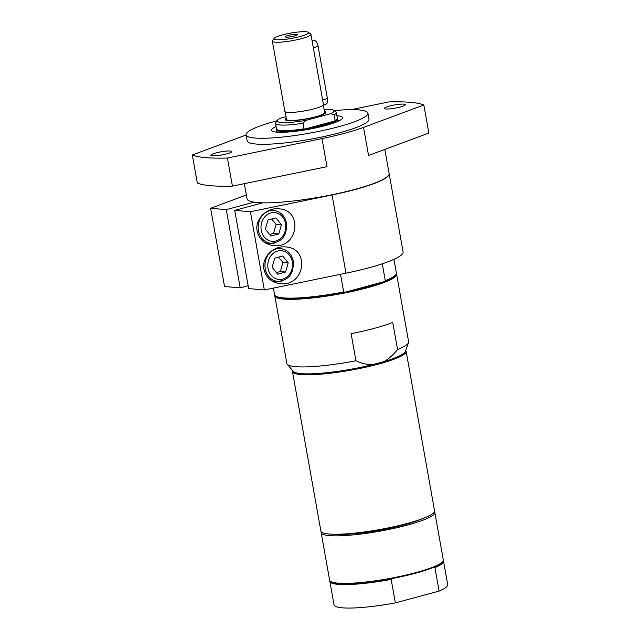 <?xml version="1.0" encoding="UTF-8"?>
<svg xmlns="http://www.w3.org/2000/svg" width="640" height="640" viewBox="0 0 640 640"><rect width="100%" height="100%" fill="white"/><g stroke="black" fill="none" stroke-linecap="round" stroke-linejoin="round"><path stroke-width="0.96" d="M286.08 37.128A6.184 0.952 169.9 0 1 285.232 36.88A6.184 0.952 169.9 0 1 291.12 34.784A6.184 0.952 169.9 0 1 297.368 34.72A6.184 0.952 169.9 0 1 292.744 36.4A6.184 0.952 169.9 0 1 286.08 37.128M308.256 32.272L310.608 33.872A19.584 3.008 169.9 0 1 310.928 34.288A19.584 3.008 169.9 0 1 301.664 38.592A19.584 3.008 169.9 0 1 272.36 41.16A19.584 3.008 169.9 0 1 272.512 40.656L274.168 38.344A17.528 2.688 169.9 0 1 282.32 34.944A17.528 2.688 169.9 0 1 308.256 32.272A17.528 2.688 169.9 0 1 300.248 36.496A17.528 2.688 169.9 0 1 281.872 39.648A17.528 2.688 169.9 0 1 274.168 38.344M310.928 34.288L323.432 104.488A19.584 3.008 169.9 0 1 304.672 110.888A19.584 3.008 169.9 0 1 284.864 111.36L272.36 41.16M325.368 113.224A20 3.072 -10.1 0 0 325.048 112.616L324.616 112.32M286.456 119.112L286.152 119.544A20 3.072 -10.1 0 0 286.056 120.224M312.04 40.528L313.352 40.168A6.184 3.032 74.9 0 1 318.128 46.416L327.416 98.56A6.184 3.032 74.9 0 1 325.864 104.264L323.304 104.952L324.656 112.544A19.376 2.976 169.9 0 1 315.488 116.808A19.376 2.976 169.9 0 1 286.496 119.344L285.144 111.752M337.256 118.576A30.872 4.744 169.9 0 1 337.48 119.008A30.872 4.744 169.9 0 1 315.688 127.544A30.872 4.744 169.9 0 1 281.104 131.44A30.872 4.744 169.9 0 1 276.688 129.832A30.872 4.744 169.9 0 1 276.752 129.36M324.08 109.32A28.816 4.424 169.9 0 1 333.48 110.28L335.832 111.88A30.872 4.744 169.9 0 1 336.328 112.536L337.32 118.104A30.872 4.744 169.9 0 1 337.08 118.896L336.704 119.416A30.408 4.672 169.9 0 1 334.544 121.048A30.408 4.672 169.9 0 1 304.784 129.08A30.408 4.672 169.9 0 1 277.56 129.952L277.032 129.592A30.872 4.744 169.9 0 1 276.528 128.928L275.536 123.368A30.872 4.744 169.9 0 1 275.776 122.576L277.432 120.264A28.816 4.424 169.9 0 1 280.488 118.208L286.024 116.712M333.48 110.28A28.816 4.424 169.9 0 1 330.664 113.688L334.136 114.848L335.128 120.416L334.544 121.048L304.784 129.08L304.04 128.808A30.872 4.744 169.9 0 1 277.032 129.592M304.04 128.808L303.048 123.248A30.872 4.744 169.9 0 1 275.536 123.368M303.048 123.248L305.808 120.4A28.816 4.424 169.9 0 1 277.432 120.264M336.328 112.536A30.872 4.744 169.9 0 1 334.136 114.848M337.08 118.896A30.872 4.744 169.9 0 1 335.128 120.416M305.808 120.4L330.664 113.688M286.304 118.28A20.616 3.168 -10.1 0 0 285.608 120A20.616 3.168 -10.1 0 0 288.224 120.632A20.616 3.168 -10.1 0 0 309.784 118.36A20.616 3.168 -10.1 0 0 325.712 112.856A20.616 3.168 -10.1 0 0 324.464 111.48M339 120.856A36.08 5.544 -10.1 0 0 338.264 120.784A36.08 5.544 -10.1 0 0 337.792 120.744M277 131.576A36.08 5.544 -10.1 0 0 275.904 132.096M396.352 273.6A61.848 9.496 169.9 0 1 396.584 274.176L408.624 341.768A61.848 9.496 169.9 0 1 408.528 342.648A61.848 9.496 169.9 0 1 397.544 349.512L392.72 322.432A61.848 9.496 169.9 0 1 351.112 333.672L355.936 360.744A61.848 9.496 169.9 0 1 287.24 364.256A61.848 9.496 169.9 0 1 286.84 363.464L274.8 295.872A61.848 9.496 169.9 0 1 274.824 295.248M382.272 263.8L385.288 280.712L384.056 281.68L345.128 292.192L343.688 291.952L340.536 274.296M273.416 288.088L274.584 294.664A61.848 9.496 -10.1 0 0 275.584 295.992L276.288 296.472A61.232 9.4 -10.1 0 0 345.128 292.192A61.232 9.4 -10.1 0 0 366.912 287.136A61.232 9.4 -10.1 0 0 384.056 281.68A61.232 9.4 -10.1 0 0 395.392 275.256L395.888 274.56A61.848 9.496 -10.1 0 0 396.368 272.976L393.944 259.336M275.584 295.992A61.848 9.496 -10.1 0 0 343.688 291.952M396.584 274.176A61.848 9.496 169.9 0 1 367.336 287.768A61.848 9.496 169.9 0 1 274.8 295.872M385.288 280.712A61.848 9.496 -10.1 0 0 395.888 274.56M405.648 350.44A57.728 8.864 169.9 0 1 406.136 351.32L434.544 510.768A57.728 8.864 169.9 0 1 417.44 520.424A57.728 8.864 169.9 0 1 356.368 532.944A57.728 8.864 169.9 0 1 320.872 531.016L292.472 371.56A57.728 8.864 169.9 0 1 292.632 370.576M406.136 351.32A57.728 8.864 169.9 0 1 389.04 360.976A57.728 8.864 169.9 0 1 327.96 373.496A57.728 8.864 169.9 0 1 292.472 371.56M397.544 349.512C393.032 355.152 388.448 359.192 383.8 361.632L372.544 364.672C367.488 364.856 361.952 363.544 355.936 360.744M372.544 364.672A57.088 8.768 169.9 0 1 293.32 371.384L287.24 364.256M408.528 342.648L405.28 351.44A57.088 8.768 169.9 0 1 383.8 361.632M443.264 560.536A57.728 8.864 169.9 0 1 443.512 561.112L447.688 584.576A57.728 8.864 169.9 0 1 439.104 591.08L395.344 602.896A57.728 8.864 169.9 0 1 334.024 604.824L329.84 581.36A57.728 8.864 169.9 0 1 329.872 580.728M335.208 534.256A51.544 7.912 -10.1 0 0 422.208 518.76M434.44 511.616A57.728 8.864 169.9 0 1 434.824 512.376A57.728 8.864 169.9 0 1 394.08 528.336A57.728 8.864 169.9 0 1 329.416 535.616A57.728 8.864 169.9 0 1 321.16 532.616A57.728 8.864 169.9 0 1 321.256 531.776M434.824 512.376L443.296 559.904A57.728 8.864 169.9 0 1 442.848 561.384L442.352 562.08A57.112 8.768 169.9 0 1 433.632 567.328L434.92 567.608L439.104 591.08M395.344 602.896L391.168 579.424L392.24 578.504A57.112 8.768 169.9 0 1 338.504 583.608A57.112 8.768 169.9 0 1 331.264 581.864L330.56 581.384A57.728 8.864 169.9 0 1 329.632 580.152L321.16 532.616M433.632 567.328A57.112 8.768 169.9 0 1 392.24 578.504M443.512 561.112A57.728 8.864 169.9 0 1 434.92 567.608M391.168 579.424A57.728 8.864 169.9 0 1 329.84 581.36M442.848 561.384A57.728 8.864 169.9 0 1 398.248 576.792A57.728 8.864 169.9 0 1 337.88 583.152A57.728 8.864 169.9 0 1 330.56 581.384M336.896 115.728A36.08 5.544 169.9 0 1 337.368 115.768A36.08 5.544 169.9 0 1 342.528 117.64A36.08 5.544 169.9 0 1 317.056 127.616A36.08 5.544 169.9 0 1 276.64 132.168A36.08 5.544 169.9 0 1 271.488 130.296A36.08 5.544 169.9 0 1 276.104 126.56M428.848 133.064L368.544 155.464L363.536 127.384L423.84 104.984L428.848 133.064M351.216 109.648L388.728 101.944A121.64 18.68 169.9 0 1 423.84 104.984M334 110.632A61.848 9.496 169.9 0 1 359.056 109.912A61.848 9.496 169.9 0 1 367.896 113.12L368.968 119.136A61.848 9.496 169.9 0 1 325.312 136.24A61.848 9.496 169.9 0 1 256.024 144.04A61.848 9.496 169.9 0 1 247.184 140.832L246.112 134.816A61.848 9.496 169.9 0 1 277.072 120.776M367.896 113.12A61.848 9.496 169.9 0 1 324.24 130.224A61.848 9.496 169.9 0 1 254.952 138.024A61.848 9.496 169.9 0 1 246.112 134.816M192.312 154.984L197.312 183.064A121.64 18.68 169.9 0 0 232.424 186.104L227.424 158.024A121.64 18.68 169.9 0 1 192.312 154.984L246.144 134.992M227.424 158.024L322 138.6A72.16 11.08 -10.1 0 0 363.536 127.384M226.76 153.88A10.616 1.632 169.9 0 1 210.872 155.272A10.616 1.632 169.9 0 1 221.04 151.808A10.616 1.632 169.9 0 1 231.776 151.552A10.616 1.632 169.9 0 1 226.76 153.88M400.264 107.032A10.616 1.632 169.9 0 1 384.376 108.424A10.616 1.632 169.9 0 1 394.544 104.952A10.616 1.632 169.9 0 1 405.28 104.696A10.616 1.632 169.9 0 1 400.264 107.032M322 138.6L327 166.68L232.424 186.104M384.832 149.408L389.12 173.488A72.16 11.08 169.9 0 1 338.184 193.44A72.16 11.08 169.9 0 1 257.352 202.544A72.16 11.08 169.9 0 1 247.04 198.8L244.344 183.656M240.208 287.864L226.28 209.64L210.6 208.28L224.528 286.504L240.208 287.864L248.136 285.72M234.72 210.376L248.648 288.592L264.328 289.952L345.976 273.184A72.16 11.08 -10.1 0 0 403.088 251.912L389.16 173.688A72.16 11.08 169.9 0 1 332.04 194.96L250.4 211.728L234.72 210.376L262.68 202.824M210.6 208.28L246.36 195M254.016 202.152L226.28 209.64M264.328 289.952L250.4 211.728M257.152 231.136C254.664 219.488 266.464 207.36 278.856 208.824C303.592 210.064 298.064 248.632 273.584 245.616C264.656 244.336 259.176 239.512 257.152 231.136M263.936 269.24C261.456 257.592 273.248 245.472 285.64 246.928C310.376 248.168 304.856 286.744 280.376 283.72C271.44 282.44 265.96 277.616 263.936 269.24M275.464 281.224A18.552 15.92 -85 0 1 273.752 281.936M277.576 247.856A18.552 15.92 -85 0 1 278.312 248.36M268.68 243.12A18.552 15.92 -85 0 1 266.96 243.832M270.784 209.752A18.552 15.92 -85 0 1 271.528 210.256M269.504 234.416L273.544 233.456L276.12 224.352L271.696 219.016M265.368 229.136L267.952 220.032L275.96 217.864L281.4 224.808L278.824 233.912L270.808 236.072L265.368 229.136M273.544 233.456L278.824 233.912M276.12 224.352L281.4 224.808M276.288 272.52L280.336 271.56L282.912 262.456L278.488 257.128M272.16 267.24L274.736 258.136L282.752 255.976L288.184 262.912L285.608 272.016L277.592 274.184L272.16 267.24M280.336 271.56L285.608 272.016M282.912 262.456L288.184 262.912M318.128 46.416L313.32 47.712M327.416 98.56L322.608 99.864M345.976 273.184L332.04 194.96M269.784 210.104L273.752 210.448A16.496 14.152 95 0 0 269.472 210.832A16.496 14.152 95 0 0 258.448 230.632A16.496 14.152 95 0 0 270.904 243.312A16.496 14.152 95 0 0 275.184 242.928M275.888 241.008A14.432 12.384 -85 0 1 261.24 230.248A14.432 12.384 -85 0 1 270.88 212.928A14.432 12.384 -85 0 1 285.528 223.688A14.432 12.384 -85 0 1 275.888 241.008M276.568 248.208L280.544 248.552A16.496 14.152 95 0 0 276.256 248.944A16.496 14.152 95 0 0 265.24 268.736A16.496 14.152 95 0 0 277.696 281.416A16.496 14.152 95 0 0 281.976 281.032M282.672 279.12A14.432 12.384 -85 0 1 268.024 268.36A14.432 12.384 -85 0 1 277.672 251.04A14.432 12.384 -85 0 1 292.32 261.8A14.432 12.384 -85 0 1 282.672 279.12M276.688 129.832L277.112 132.208M337.48 119.008L337.904 121.376M273.752 210.448C280.328 211.44 284.536 215.496 286.376 222.608C287.36 235.288 282.2 242.192 270.904 243.312L265.096 242.808M280.544 248.552C287.112 249.552 291.32 253.6 293.168 260.712C294.152 273.392 288.992 280.296 277.696 281.416L271.888 280.92"/></g></svg>
